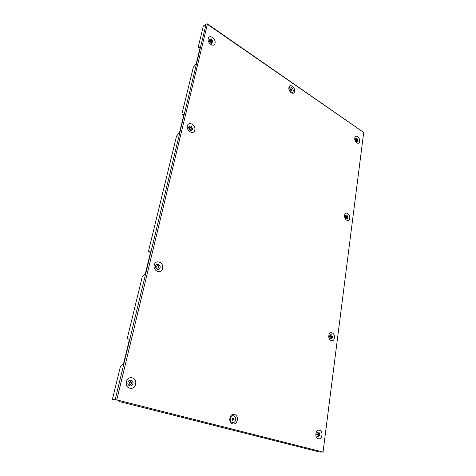 <?xml version="1.0" encoding="UTF-8"?>
<svg xmlns="http://www.w3.org/2000/svg" width="476" height="476" viewBox="0 0 476 476"><rect width="100%" height="100%" fill="white"/><g stroke="black" fill="none" stroke-linecap="round" stroke-linejoin="round"><path stroke-width="0.71" d="M154.26 265.049C152.629 271.04 161.388 274.503 162.566 268.399C164.172 262.502 155.527 258.932 154.26 265.049M155.616 265.983C154.748 269.178 159.424 271.046 160.061 267.774C160.93 264.608 156.283 262.71 155.616 265.983M156.735 266.435C156.675 267.607 157.157 268.19 158.175 268.184L158.954 267.328C159.008 266.149 158.526 265.566 157.508 265.578L156.735 266.435M158.032 268.208L158.663 267.405C158.74 266.322 158.306 265.733 157.36 265.632M334.402 337.793C335.199 332.748 329.404 330.356 328.845 335.544C328.041 340.661 333.896 342.97 334.402 337.793M329.499 336.127C330.85 333.783 331.843 334.182 332.474 337.329C331.123 339.68 330.136 339.281 329.499 336.127M330.243 336.425L330.874 335.622L331.73 337.026L331.094 337.835L330.243 336.425M330.719 335.657L331.409 337.056L330.933 337.823M321.895 435.302C322.776 429.673 316.564 427.912 315.939 433.672C315.053 439.378 321.324 441.038 321.895 435.302M319.854 434.885C319.194 431.542 318.129 431.25 316.665 434.011C317.331 437.361 318.396 437.652 319.854 434.885M319.057 434.665L318.301 433.243L317.462 434.231L318.218 435.653L319.057 434.665M318.051 435.617L318.724 434.647L318.135 433.255M233.924 419.38L232.871 420.457L231.961 418.862L233.014 417.785L233.924 419.38M232.847 417.797L233.603 419.362L232.71 420.433M229.908 418.172C228.617 424.461 236.34 426.437 237.238 420.112C238.518 413.924 230.878 411.829 229.908 418.172M235.555 419.808C234.906 424.324 229.396 422.902 230.319 418.428C231.003 413.9 236.465 415.381 235.555 419.808M126.449 381.776C124.593 388.642 134.214 391.189 135.565 384.275C137.391 377.522 127.895 374.838 126.449 381.776M132.869 383.71C132.138 387.416 127.003 386.036 127.99 382.377C128.758 378.664 133.851 380.086 132.869 383.71M131.656 383.376L130.406 384.513C129.496 384.382 129.097 383.781 129.216 382.71L130.46 381.579C131.376 381.704 131.775 382.305 131.656 383.376M130.311 381.591L131.364 383.388L130.263 384.507M187.413 125.908C186.027 130.942 193.797 135.303 194.785 130.103C196.154 125.146 188.472 120.714 187.413 125.908M192.512 129.424C190.555 131.412 189.24 130.662 188.561 127.181C190.525 125.206 191.84 125.956 192.512 129.424M191.525 128.865L191.114 129.43C190.102 129.537 189.585 128.978 189.555 127.746L189.966 127.181C190.977 127.074 191.495 127.633 191.525 128.865M189.829 127.276C190.787 127.324 191.257 127.901 191.239 129.014L190.959 129.484M349.735 218.264C350.431 213.891 345.13 210.826 344.648 215.372C343.946 219.799 349.295 222.798 349.735 218.264M347.938 217.752C347.349 214.849 346.439 214.331 345.219 216.205C345.814 219.121 346.724 219.632 347.938 217.752M347.26 217.365L346.32 215.985L345.903 216.592L346.837 217.978L347.26 217.365M346.677 217.984L346.956 217.449L346.177 216.056M359.594 141.384C360.231 137.415 355.239 133.988 354.804 138.135C354.162 142.145 359.196 145.531 359.594 141.384M355.328 139.111C356.464 137.516 357.321 138.099 357.887 140.848C356.75 142.455 355.899 141.872 355.328 139.111M355.971 139.545L356.286 139.051L357.25 140.414L356.935 140.914L355.971 139.545M356.143 139.141L356.952 140.527L356.774 140.932M290.408 89.232C290.461 90.267 290.86 90.767 291.615 90.737L291.919 90.267C291.865 89.238 291.467 88.738 290.717 88.768L290.408 89.232M291.455 90.779L291.627 90.41L290.58 88.869M288.92 87.524C288.028 91.731 293.966 95.759 294.561 91.392C295.447 87.239 289.563 83.163 288.92 87.524M289.146 88.369C288.51 91.362 292.746 94.242 293.174 91.13C293.805 88.161 289.598 85.258 289.146 88.369M208.208 38.633C206.965 43.108 214.14 47.927 215.021 43.257C216.253 38.848 209.148 33.974 208.208 38.633M209.238 40.079C209.88 43.346 211.1 44.173 212.885 42.554C212.248 39.3 211.029 38.473 209.238 40.079M210.154 40.704C210.225 41.93 210.743 42.483 211.695 42.358L211.975 41.936C211.903 40.71 211.386 40.157 210.428 40.282L210.154 40.704M211.546 42.429L211.695 42.12C211.677 41.031 211.213 40.46 210.303 40.395M207.346 23.86L363.367 132.203L207.744 24.526L207.346 23.86L207.078 24.252L207.643 24.687L206.739 24.02L206.09 24.121L203.353 25.996L198.236 47.005L198.319 47.624L200.069 46.868L200.152 47.487L196.237 63.659L193.298 67.271L181.927 113.954L182.04 114.71L183.712 114.121L183.825 114.877L179.553 132.536L176.542 136.082L148.595 250.798L148.792 251.893L150.237 251.62L150.44 252.72L145.376 273.629L142.217 276.978L127.443 337.645L127.705 339.007L128.966 338.918L129.228 340.28L123.629 363.402L122.493 364.967L121.529 365.027L120.392 366.579L112.354 399.584L115.71 399.745L120.16 400.732L323.043 452.057L363.646 132.875L363.337 132.846M207.286 24.645L116.799 399.882L120.16 400.732L119.464 401.601L119.315 400.59M320.907 451.575L322.704 452.027M363.212 132.417L363.42 132.923M207.31 23.83L206.887 24.264L207.471 24.663M363.646 132.875L323.043 452.057M320.753 451.962L323.293 452.152M320.782 451.908L322.686 452.081M116.799 399.882L112.354 399.584M198.73 47.546L199.099 47.796L200.033 47.189L199.658 46.946M199.099 47.796L198.319 47.624M127.854 339.019L129.163 339.073M149.036 251.899L149.488 252.084L150.422 251.804L149.994 251.614M149.488 252.084L148.792 251.893M183.855 114.341L183.343 114.157M182.403 114.668L182.802 114.9L183.742 114.389M182.802 114.9L182.04 114.71M119.589 400.655L119.637 401.018L119.869 400.727M320.919 451.522L320.265 452.188L119.464 401.601M206.09 24.121L115.204 399.62M127.705 339.007L128.181 339.156"/></g></svg>
